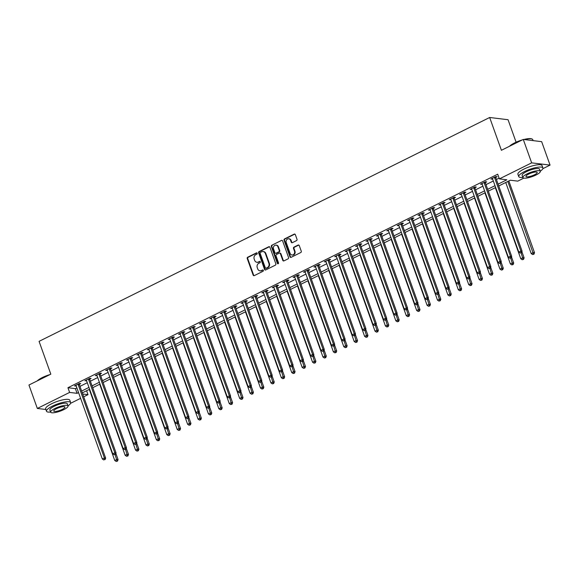 <?xml version="1.0" encoding="UTF-8"?>
<svg xmlns="http://www.w3.org/2000/svg" width="579" height="579" viewBox="0 0 579 579"><rect width="100%" height="100%" fill="white"/><g stroke="black" fill="none" stroke-linecap="round" stroke-linejoin="round"><path stroke-width="0.87" d="M257.206 253.262A0.702 0.615 -83 0 0 256.403 252.9L247.718 257.214A1.006 0.883 -83 0 0 247.226 258.538L253.153 275.097A1.006 0.883 -83 0 0 254.304 275.611L262.989 271.298A0.702 0.615 -83 0 0 262.844 269.952A0.702 0.615 -83 0 0 262.526 270.009L261.404 270.567A3.221 2.815 -83 0 1 259.957 270.827A3.221 2.815 -83 0 1 257.735 268.924L257.242 267.541A3.221 2.815 -83 0 1 258.799 263.3L259.928 262.743A0.702 0.615 -83 0 0 259.783 261.397A0.702 0.615 -83 0 0 259.464 261.455L258.343 262.012A3.221 2.815 -83 0 1 256.895 262.273A3.221 2.815 -83 0 1 254.673 260.369L254.174 258.987A3.221 2.815 -83 0 1 255.737 254.746L256.859 254.188A0.702 0.615 -83 0 0 257.206 253.262M256.96 252.936A0.702 0.615 -83 0 0 256.895 252.958L248.21 257.271A1.006 0.883 -83 0 0 247.725 258.603L253.653 275.163A1.006 0.883 -83 0 0 254.109 275.684M263.083 270.046A0.702 0.615 -83 0 0 263.025 270.067L261.404 270.567M260.022 261.491A0.702 0.615 -83 0 0 259.964 261.513L258.343 262.012M296.513 240.611A1.006 0.883 -83 0 0 297.005 239.279L295.341 234.64A1.006 0.883 -83 0 0 294.19 234.126L284.542 238.917A1.006 0.883 -83 0 0 284.057 240.242L289.985 256.801A1.006 0.883 -83 0 0 291.136 257.315L300.783 252.524A1.006 0.883 -83 0 0 301.268 251.199L299.256 245.583A1.006 0.883 -83 0 0 298.113 245.069L293.98 247.124A1.006 0.883 -83 0 0 293.495 248.449L294.494 251.228A2.692 2.352 -83 0 1 290.115 253.407L286.214 242.5A2.692 2.352 -83 0 1 290.586 240.328L291.237 242.145A1.006 0.883 -83 0 0 292.388 242.659L296.513 240.611M45.879 409.491L37.338 408.456L28.95 385.021L50.814 374.157L39.068 341.357L489.66 117.486L501.407 150.287L523.271 139.423L531.66 162.858L550.05 165.102L542.849 168.677M37.338 408.456L69.618 392.417L77.072 393.329L78.556 392.591M498.092 184.144L506.842 179.801L499.387 178.889L497.708 174.207L67.938 387.727L69.618 392.417M499.387 178.889L531.66 162.858M269.915 247.269A1.006 0.883 -83 0 0 268.765 246.755L259.117 251.547A1.006 0.883 -83 0 0 258.632 252.871L264.56 269.43A1.006 0.883 -83 0 0 265.71 269.944L275.358 265.153A1.006 0.883 -83 0 0 275.843 263.829L269.915 247.269M271.833 245.235L281.481 240.437A1.006 0.883 -83 0 1 282.624 240.951L288.552 257.51A1.006 0.883 -83 0 1 288.067 258.842L283.942 260.89A1.006 0.883 -83 0 1 282.791 260.376L280.388 253.66A1.006 0.883 -83 0 0 279.237 253.146L276.501 254.507A1.006 0.883 -83 0 0 276.017 255.831L278.513 262.823A0.702 0.615 -83 0 1 277.37 263.394L271.341 246.56A1.006 0.883 -83 0 1 271.833 245.235L281.481 240.437M67.938 387.727L75.393 388.639L76.877 387.901M79.967 386.367L87.291 382.726M90.382 381.192L97.699 377.559M100.789 376.024L108.114 372.384M111.204 370.849L118.521 367.209M121.612 365.675L128.936 362.041M132.026 360.5L139.344 356.867M142.434 355.332L149.758 351.692M152.849 350.157L160.166 346.524M163.256 344.983L170.581 341.349M173.671 339.815L180.988 336.175M184.079 334.64L191.403 331M194.493 329.465L201.81 325.832M204.901 324.298L212.225 320.657M215.316 319.123L222.633 315.483M225.723 313.948L233.048 310.315M236.138 308.773L243.455 305.14M246.545 303.606L253.87 299.965M256.96 298.431L264.277 294.798M267.368 293.256L274.692 289.623M277.782 288.089L285.1 284.448M288.19 282.914L295.514 279.273M298.605 277.739L305.922 274.106M309.012 272.571L316.337 268.931M319.427 267.397L326.744 263.756M329.835 262.222L337.159 258.589M340.249 257.047L347.566 253.414M350.657 251.879L357.981 248.239M361.072 246.705L368.389 243.071M371.479 241.53L378.804 237.897M381.894 236.362L389.211 232.722M392.301 231.187L399.626 227.547M402.716 226.013L410.033 222.379M413.124 220.845L420.448 217.205M423.539 215.67L430.856 212.03M433.946 210.495L441.27 206.862M444.361 205.321L451.678 201.687M454.768 200.153L462.093 196.513M465.183 194.978L472.5 191.345M475.591 189.803L482.915 186.17M486.005 184.636L493.322 180.995M496.413 179.461L499.112 178.122M79.345 384.29L80.698 383.616L79.461 383.464L74.459 385.947L76.153 385.882M89.759 379.122L91.113 378.449L89.868 378.297L84.874 380.779L86.56 380.707M100.167 373.947L101.52 373.274L100.283 373.122L95.282 375.605L96.975 375.532M110.582 368.772L111.935 368.099L110.69 367.947L105.696 370.43L107.383 370.357M120.989 363.598L122.343 362.924L121.105 362.78L116.104 365.262L117.798 365.19M131.404 358.43L132.757 357.757L131.513 357.605L126.519 360.087L128.205 360.015M141.812 353.255L143.165 352.582L141.927 352.43L136.926 354.913L138.62 354.84M152.226 348.08L153.58 347.407L152.335 347.255L147.341 349.738L149.027 349.673M162.634 342.913L163.987 342.24L162.75 342.088L157.749 344.57L159.442 344.498M173.049 337.738L174.402 337.065L173.157 336.913L168.163 339.395L169.85 339.323M183.456 332.563L184.81 331.89L183.572 331.738L178.571 334.221L180.264 334.155M193.871 327.396L195.224 326.722L193.979 326.57L188.986 329.053L190.672 328.981M204.278 322.221L205.632 321.548L204.394 321.396L199.393 323.878L201.087 323.806M214.693 317.046L216.047 316.373L214.802 316.221L209.808 318.703L211.494 318.631M225.101 311.871L226.454 311.198L225.217 311.053L220.215 313.536L221.909 313.463M235.515 306.704L236.869 306.03L235.624 305.878L230.63 308.361L232.317 308.289M245.923 301.529L247.276 300.856L246.039 300.704L241.038 303.186L242.731 303.114M256.338 296.354L257.691 295.681L256.446 295.529L251.452 298.019L253.139 297.946M266.745 291.186L268.099 290.513L266.861 290.361L261.86 292.844L263.554 292.771M277.16 286.012L278.513 285.338L277.269 285.186L272.275 287.669L273.961 287.597M287.568 280.837L288.921 280.164L287.683 280.012L282.682 282.494L284.376 282.429M297.982 275.669L299.336 274.996L298.091 274.844L293.097 277.327L294.783 277.254M308.39 270.494L309.743 269.821L308.506 269.669L303.505 272.152L305.198 272.079M318.805 265.32L320.158 264.646L318.913 264.494L313.919 266.977L315.606 266.905M329.212 260.152L330.566 259.472L329.328 259.327L324.327 261.809L326.02 261.737M339.627 254.977L340.98 254.304L339.735 254.152L334.742 256.635L336.428 256.562M350.034 249.802L351.388 249.129L350.15 248.977L345.149 251.46L346.843 251.387M360.449 244.627L361.803 243.954L360.558 243.802L355.564 246.292L357.25 246.22M370.857 239.46L372.21 238.787L370.973 238.635L365.971 241.117L367.665 241.045M381.271 234.285L382.625 233.612L381.38 233.46L376.386 235.942L378.073 235.87M391.679 229.11L393.032 228.437L391.795 228.285L386.794 230.768L388.487 230.703M402.094 223.943L403.447 223.27L402.202 223.118L397.208 225.6L398.895 225.528M412.501 218.768L413.855 218.095L412.617 217.943L407.616 220.425L409.31 220.353M422.916 213.593L424.269 212.92L423.025 212.768L418.031 215.25L419.717 215.178M433.324 208.426L434.677 207.752L433.439 207.6L428.438 210.083L430.132 210.011M443.738 203.251L445.092 202.578L443.847 202.426L438.853 204.908L440.539 204.836M454.146 198.076L455.499 197.403L454.262 197.251L449.261 199.733L450.954 199.661M464.561 192.901L465.914 192.228L464.669 192.076L459.675 194.566L461.362 194.493M474.968 187.734L476.322 187.06L475.084 186.908L470.083 189.391L471.776 189.319M485.383 182.559L486.736 181.886L485.491 181.734L480.498 184.216L482.184 184.144M495.79 177.384L497.144 176.711L495.906 176.559L490.905 179.041L492.599 178.976M516.099 142.202L508.051 119.723L489.66 117.486M523.271 139.423L541.662 141.667L550.05 165.102M523.857 178.115L517.778 181.133L510.323 180.221L498.743 185.975M86.604 390.745L88.001 394.661L83.702 396.796M80.611 398.33L70.602 403.31M82.71 394.017L88.001 394.661M495.653 187.509L488.336 191.15M485.245 192.684L477.921 196.317M474.831 197.859L467.514 201.492M464.423 203.026L457.099 206.667M454.008 208.201L446.691 211.842M443.601 213.376L436.276 217.009M433.186 218.544L425.869 222.184M422.779 223.718L415.454 227.359M412.364 228.893L405.047 232.526M401.956 234.061L394.632 237.701M391.542 239.236L384.224 242.876M381.134 244.41L373.81 248.044M370.719 249.585L363.402 253.218M360.312 254.753L352.987 258.393M349.897 259.928L342.58 263.561M339.489 265.102L332.165 268.736M329.075 270.27L321.758 273.91M318.667 275.445L311.343 279.085M308.252 280.62L300.935 284.253M297.845 285.787L290.52 289.428M287.43 290.962L280.113 294.602M277.023 296.137L269.698 299.77M266.608 301.312L259.291 304.945M256.2 306.479L248.876 310.12M245.786 311.654L238.468 315.287M235.378 316.829L228.054 320.462M224.963 321.996L217.646 325.637M214.556 327.171L207.231 330.812M204.141 332.346L196.824 335.979M193.733 337.514L186.409 341.154M183.319 342.688L176.002 346.329M172.911 347.863L165.587 351.496M162.496 353.038L155.179 356.671M152.089 358.206L144.764 361.846M141.674 363.38L134.357 367.014M131.267 368.555L123.942 372.188M120.852 373.723L113.535 377.363M110.444 378.898L103.12 382.538M100.029 384.072L92.712 387.706M89.622 389.24L82.298 392.88M81.646 391.049L88.963 387.416M92.061 385.882L99.378 382.241M102.469 380.707L109.786 377.074M112.883 375.532L120.2 371.899M123.291 370.365L130.608 366.724M133.706 365.19L141.023 361.549M144.113 360.015L151.43 356.382M154.528 354.847L161.845 351.207M164.935 349.673L172.252 346.032M175.343 344.498L182.667 340.865M185.758 339.323L193.075 335.69M196.165 334.155L203.49 330.515M206.58 328.981L213.897 325.347M216.987 323.806L224.312 320.173M227.402 318.638L234.719 314.998M237.81 313.463L245.134 309.823M248.225 308.289L255.542 304.655M258.632 303.121L265.956 299.481M269.047 297.946L276.364 294.306M279.454 292.771L286.779 289.138M289.869 287.597L297.186 283.963M300.277 282.429L307.601 278.788M310.691 277.254L318.009 273.621M321.099 272.079L328.423 268.446M331.514 266.912L338.831 263.271M341.921 261.737L349.246 258.096M352.336 256.562L359.653 252.929M362.743 251.395L370.068 247.754M373.158 246.22L380.475 242.579M383.566 241.045L390.89 237.412M393.981 235.87L401.298 232.237M404.388 230.703L411.712 227.062M414.803 225.528L422.12 221.895M425.21 220.353L432.535 216.72M435.625 215.185L442.942 211.545M446.033 210.011L453.357 206.37M456.447 204.836L463.765 201.203M466.855 199.668L474.179 196.028M477.27 194.493L484.587 190.853M487.677 189.319L495.002 185.685M75.393 388.639L77.072 393.329M75.704 386.099L75.473 385.448M86.112 380.931L85.88 380.273M96.527 375.757L96.295 375.105M106.934 370.582L106.702 369.93M117.349 365.414L117.117 364.756M127.756 360.239L127.525 359.588M138.171 355.065L137.94 354.413M148.579 349.89L148.347 349.238M158.993 344.722L158.762 344.071M169.401 339.547L169.169 338.896M179.816 334.373L179.584 333.721M190.223 329.205L189.992 328.546M200.638 324.03L200.406 323.379M211.046 318.855L210.814 318.204M221.46 313.688L221.229 313.029M231.868 308.513L231.636 307.862M242.283 303.338L242.051 302.687M252.69 298.163L252.458 297.512M263.105 292.996L262.873 292.344M273.512 287.821L273.281 287.17M283.927 282.646L283.696 281.995M294.335 277.479L294.103 276.82M304.749 272.304L304.518 271.652M315.157 267.129L314.925 266.478M325.572 261.961L325.34 261.303M335.979 256.786L335.748 256.135M346.394 251.612L346.162 250.96M356.802 246.437L356.57 245.786M367.216 241.269L366.985 240.618M377.624 236.094L377.392 235.443M388.039 230.92L387.807 230.268M398.446 225.752L398.214 225.093M408.861 220.577L408.629 219.926M419.268 215.402L419.037 214.751M429.683 210.235L429.452 209.576M440.091 205.06L439.859 204.409M450.505 199.885L450.274 199.234M460.913 194.71L460.681 194.059M471.328 189.543L471.096 188.892M481.735 184.368L481.504 183.717M492.15 179.193L491.918 178.542M256.895 262.273L257.394 262.33A3.221 2.815 -83 0 0 258.835 262.07M259.957 270.827L260.456 270.885A3.221 2.815 -83 0 0 261.903 270.632M269.459 246.748A1.006 0.883 -83 0 0 269.264 246.813L259.616 251.612A1.006 0.883 -83 0 0 259.131 252.936L265.059 269.496A1.006 0.883 -83 0 0 265.508 270.017M260.478 252.386A0.702 0.615 -83 0 0 260.137 253.32L265.341 267.853A0.702 0.615 -83 0 0 266.145 268.215L267.332 267.621A3.221 2.815 -83 0 0 268.895 263.38L265.334 253.443A3.221 2.815 -83 0 0 263.112 251.547A3.221 2.815 -83 0 0 261.665 251.8L260.478 252.386M265.826 268.265L266.326 268.33A0.702 0.615 -83 0 0 266.644 268.272L266.145 268.215M263.112 251.547L263.604 251.604A3.221 2.815 -83 0 1 265.833 253.508L269.387 263.438A3.221 2.815 -83 0 1 267.831 267.686L266.644 268.272M279.693 253.066L280.185 253.124A1.006 0.883 -83 0 1 280.887 253.718L283.29 260.434A1.006 0.883 -83 0 0 283.739 260.955M272.333 245.293A1.006 0.883 -83 0 0 271.841 246.618L277.869 263.452A0.702 0.615 -83 0 0 278.115 263.778M277.891 246.69A2.692 2.352 -83 0 0 273.52 248.861L274.895 252.705A1.006 0.883 -83 0 0 276.038 253.218L278.781 251.858A1.006 0.883 -83 0 0 279.266 250.533L277.891 246.69L278.39 246.755A2.692 2.352 -83 0 0 276.53 245.163L276.031 245.105M275.59 253.298L276.089 253.363A1.006 0.883 -83 0 0 276.538 253.276L276.038 253.218M278.39 246.755L279.766 250.591A1.006 0.883 -83 0 1 279.273 251.916L276.538 253.276M288.726 238.743L289.225 238.801A2.692 2.352 -83 0 1 291.085 240.386L291.736 242.21A1.006 0.883 -83 0 0 292.185 242.731M291.975 254.992L292.475 255.049A2.692 2.352 -83 0 0 294.986 251.293L294.494 251.228M298.807 245.062A1.006 0.883 -83 0 0 298.612 245.134L294.479 247.182A1.006 0.883 -83 0 0 293.994 248.507L294.986 251.293M294.885 234.111A1.006 0.883 -83 0 0 294.689 234.184L285.042 238.975A1.006 0.883 -83 0 0 284.557 240.299L290.484 256.859A1.006 0.883 -83 0 0 290.933 257.387M89.296 389.406L114.758 460.5L116.835 459.465L118.08 459.617L115.872 453.451M117.023 461.043L116.191 461.456L117.515 461.101L117.023 461.043L115.098 454.616M116.191 461.456L114.758 460.5M118.08 459.617L117.515 461.101M78.107 384.138L78.107 384.282A1.028 0.897 -83 0 0 78.172 384.659L104.408 457.953L102.331 458.988L76.088 385.694A1.028 0.897 -83 0 0 75.9 385.375L75.813 385.274M79.345 383.522L79.345 384.434A1.028 0.897 -83 0 0 79.41 384.811L105.653 458.105L104.408 457.953L104.596 459.523L103.764 459.943L104.596 459.523M105.096 459.588L105.653 458.105M102.331 458.988L103.764 459.943M99.711 384.232L125.165 455.333L127.25 454.298L128.495 454.45L126.28 448.276M127.431 455.868L126.598 456.281L127.93 455.934L127.431 455.868L125.513 449.442M126.598 456.281L125.165 455.333M128.495 454.45L127.93 455.934M110.119 379.057L135.58 450.158L137.657 449.123L138.902 449.275L136.695 443.101M137.845 450.701L137.013 451.113L138.338 450.759L137.845 450.701L135.92 444.274M137.013 451.113L135.58 450.158M138.902 449.275L138.338 450.759M120.533 373.889L145.988 444.983L148.072 443.948L149.317 444.1L147.102 437.927M148.253 445.526L147.421 445.939L148.752 445.584L148.253 445.526L146.335 439.099M147.421 445.939L145.988 444.983M149.317 444.1L148.752 445.584M88.515 378.97L88.515 379.107A1.028 0.897 -83 0 0 88.58 379.484L114.823 452.778L112.739 453.813L86.495 380.519A1.028 0.897 -83 0 0 86.314 380.2L86.228 380.106M89.759 378.348L89.759 379.259A1.028 0.897 -83 0 0 89.825 379.636L116.068 452.93L114.823 452.778L115.004 454.356L114.172 454.768L115.004 454.356M115.503 454.414L116.068 452.93M112.739 453.813L114.172 454.768M98.929 373.795L98.929 373.933A1.028 0.897 -83 0 0 98.995 374.316L125.23 447.61L123.153 448.645L96.91 375.351A1.028 0.897 -83 0 0 96.722 375.026L96.635 374.931M100.167 373.18L100.167 374.085A1.028 0.897 -83 0 0 100.232 374.468L126.475 447.762L125.23 447.61L125.419 449.181L124.586 449.594L125.419 449.181M125.918 449.239L126.475 447.762M123.153 448.645L124.586 449.594M109.337 368.62L109.337 368.765A1.028 0.897 -83 0 0 109.402 369.141L135.645 442.436L133.561 443.471L107.318 370.176A1.028 0.897 -83 0 0 107.137 369.858L107.05 369.757M110.582 368.005L110.582 368.917A1.028 0.897 -83 0 0 110.647 369.293L136.89 442.588L135.645 442.436L135.826 444.006L134.994 444.426L135.826 444.006M136.326 444.071L136.89 442.588M133.561 443.471L134.994 444.426M130.941 368.714L156.402 439.816L158.48 438.781L159.724 438.933L157.517 432.759M158.668 440.351L157.835 440.764L159.16 440.409L158.668 440.351L156.743 433.924M157.835 440.764L156.402 439.816M159.724 438.933L159.16 440.409M119.752 363.453L119.752 363.59A1.028 0.897 -83 0 0 119.817 363.967L146.053 437.261L143.976 438.296L117.732 365.002A1.028 0.897 -83 0 0 117.544 364.683L117.457 364.589M120.989 362.83L120.989 363.742A1.028 0.897 -83 0 0 121.054 364.119L147.298 437.413L146.053 437.261L146.241 438.839L145.409 439.251L146.241 438.839M146.74 438.896L147.298 437.413M143.976 438.296L145.409 439.251M37.259 380.895A12.521 3.047 -19.7 0 1 42.281 377.573A12.521 3.047 -19.7 0 1 49.953 374.584M48.687 375.214A12.832 3.119 160.3 0 0 42.231 377.841A12.832 3.119 160.3 0 0 37.657 380.692M68.004 405.828A12.832 3.119 160.3 0 0 70.652 402.579A12.832 3.119 160.3 0 0 52.363 406.147A12.832 3.119 160.3 0 0 46.501 411.228A12.832 3.119 160.3 0 0 50.612 412.053M70.652 402.579L69.813 400.234A12.832 3.119 160.3 0 0 51.524 403.802A12.832 3.119 160.3 0 0 45.661 408.883L46.501 411.228M50.655 412.168L49.881 410.019A9.235 2.244 -19.7 0 1 54.1 406.357A9.235 2.244 -19.7 0 1 67.273 403.787L68.047 405.944A9.235 2.244 160.3 0 0 54.875 408.513A9.235 2.244 160.3 0 0 50.655 412.168A9.235 2.244 160.3 0 0 63.82 409.606A9.235 2.244 160.3 0 0 68.047 405.944M62.228 409.411A5.949 1.448 160.3 0 0 64.957 407.051A5.949 1.448 160.3 0 0 56.467 408.709A5.949 1.448 160.3 0 0 53.746 411.068A5.949 1.448 160.3 0 0 62.228 409.411M509.506 146.263A12.521 3.047 -19.7 0 1 514.528 142.948A12.521 3.047 -19.7 0 1 522.207 139.952M520.934 140.581A12.832 3.119 160.3 0 0 514.478 143.208A12.832 3.119 160.3 0 0 509.911 146.06M540.25 171.196A12.832 3.119 160.3 0 0 542.907 167.946A12.832 3.119 160.3 0 0 524.61 171.514A12.832 3.119 160.3 0 0 518.748 176.595A12.832 3.119 160.3 0 0 522.859 177.427M542.907 167.946L542.067 165.601A12.832 3.119 160.3 0 0 523.778 169.169A12.832 3.119 160.3 0 0 517.908 174.25L518.748 176.595M522.902 177.543L522.128 175.386A9.235 2.244 -19.7 0 1 526.354 171.724A9.235 2.244 -19.7 0 1 539.519 169.155L540.294 171.312A9.235 2.244 160.3 0 0 527.122 173.881A9.235 2.244 160.3 0 0 522.902 177.543A9.235 2.244 160.3 0 0 536.074 174.974A9.235 2.244 160.3 0 0 540.294 171.312M534.482 174.778A5.949 1.448 160.3 0 0 537.203 172.419A5.949 1.448 160.3 0 0 528.714 174.076A5.949 1.448 160.3 0 0 525.993 176.436A5.949 1.448 160.3 0 0 534.482 174.778M533.121 140.625L532.767 139.64A12.832 3.119 160.3 0 0 532.123 139.047A12.832 3.119 160.3 0 0 524.458 139.568M523.857 139.496A12.521 3.047 -19.7 0 1 531.746 138.88L532.123 139.047M141.356 363.54L166.81 434.641L168.894 433.606L170.139 433.758L167.924 427.584M169.075 435.176L168.243 435.596L169.575 435.242L169.075 435.176L167.157 428.75M168.243 435.596L166.81 434.641M170.139 433.758L169.575 435.242M130.159 358.278L130.159 358.415A1.028 0.897 -83 0 0 130.224 358.799L156.468 432.086L154.383 433.121L128.14 359.834A1.028 0.897 -83 0 0 127.959 359.508L127.872 359.414M131.404 357.663L131.404 358.567A1.028 0.897 -83 0 0 131.469 358.951L157.712 432.238L156.468 432.086L156.648 433.664L155.816 434.076L156.648 433.664M157.148 433.722L157.712 432.238M154.383 433.121L155.816 434.076M151.763 358.365L177.225 429.466L179.302 428.431L180.547 428.583L178.339 422.409M179.49 430.009L178.658 430.421L179.982 430.067L179.49 430.009L177.565 423.582M178.658 430.421L177.225 429.466M180.547 428.583L179.982 430.067M140.574 353.103L140.574 353.241A1.028 0.897 -83 0 0 140.639 353.624L166.875 426.918L164.798 427.953L138.555 354.659A1.028 0.897 -83 0 0 138.367 354.341L138.28 354.239M141.812 352.488L141.812 353.393A1.028 0.897 -83 0 0 141.877 353.776L168.12 427.07L166.875 426.918L167.063 428.489L166.231 428.901L167.063 428.489M167.563 428.554L168.12 427.07M164.798 427.953L166.231 428.901M162.178 353.197L187.632 424.291L189.717 423.256L190.954 423.408L188.747 417.242M189.898 424.834L189.065 425.247L190.397 424.892L189.898 424.834L187.98 418.407M189.065 425.247L187.632 424.291M190.954 423.408L190.397 424.892M150.981 347.928L150.981 348.073A1.028 0.897 -83 0 0 151.047 348.449L177.29 421.744L175.205 422.779L148.962 349.484A1.028 0.897 -83 0 0 148.781 349.166L148.694 349.065M152.226 347.313L152.226 348.225A1.028 0.897 -83 0 0 152.291 348.601L178.535 421.896L177.29 421.744L177.471 423.321L176.638 423.734L177.471 423.321M177.97 423.379L178.535 421.896M175.205 422.779L176.638 423.734M172.585 348.022L198.047 419.124L200.124 418.089L201.369 418.241L199.162 412.067M200.312 419.659L199.48 420.072L200.804 419.724L200.312 419.659L198.387 413.232M199.48 420.072L198.047 419.124M201.369 418.241L200.804 419.724M161.396 342.761L161.396 342.898A1.028 0.897 -83 0 0 161.461 343.282L187.697 416.569L185.62 417.604L159.377 344.31A1.028 0.897 -83 0 0 159.189 343.991L159.102 343.897M162.634 342.138L162.634 343.05A1.028 0.897 -83 0 0 162.699 343.427L188.942 416.721L187.697 416.569L187.886 418.147L187.053 418.559L187.886 418.147M188.385 418.204L188.942 416.721M185.62 417.604L187.053 418.559M183 342.848L208.454 413.949L210.539 412.914L211.776 413.066L209.569 406.892M210.72 414.492L209.887 414.904L211.219 414.55L210.72 414.492L208.802 408.065M209.887 414.904L208.454 413.949M211.776 413.066L211.219 414.55M171.804 337.586L171.804 337.723A1.028 0.897 -83 0 0 171.869 338.107L198.112 411.401L196.028 412.436L169.785 339.142A1.028 0.897 -83 0 0 169.604 338.824L169.517 338.722M173.049 336.971L173.049 337.875A1.028 0.897 -83 0 0 173.114 338.259L199.357 411.553L198.112 411.401L198.293 412.972L197.461 413.384L198.293 412.972M198.792 413.037L199.357 411.553M196.028 412.436L197.461 413.384M193.408 337.68L218.869 408.774L220.946 407.739L222.191 407.891L219.984 401.725M221.135 409.317L220.302 409.729L221.627 409.375L221.135 409.317L219.209 402.89M220.302 409.729L218.869 408.774M222.191 407.891L221.627 409.375M182.219 332.411L182.219 332.556A1.028 0.897 -83 0 0 182.284 332.932L208.52 406.226L206.442 407.261L180.199 333.967A1.028 0.897 -83 0 0 180.011 333.649L179.924 333.547M183.456 331.796L183.456 332.708A1.028 0.897 -83 0 0 183.521 333.084L209.764 406.378L208.52 406.226L208.708 407.797L207.875 408.217L208.708 407.797M209.207 407.862L209.764 406.378M206.442 407.261L207.875 408.217M203.822 332.505L229.277 403.606L231.361 402.571L232.599 402.723L230.391 396.55M231.542 404.142L230.71 404.555L232.041 404.207L231.542 404.142L229.624 397.715M230.71 404.555L229.277 403.606M232.599 402.723L232.041 404.207M192.626 327.244L192.626 327.381A1.028 0.897 -83 0 0 192.691 327.757L218.934 401.052L216.85 402.087L190.607 328.792A1.028 0.897 -83 0 0 190.426 328.474L190.339 328.38M193.871 326.621L193.871 327.533A1.028 0.897 -83 0 0 193.936 327.909L220.179 401.204L218.934 401.052L219.115 402.629L218.283 403.042L219.115 402.629M219.615 402.687L220.179 401.204M216.85 402.087L218.283 403.042M214.23 327.33L239.692 398.432L241.769 397.397L243.014 397.549L240.806 391.375M241.957 398.974L241.125 399.387L242.449 399.032L241.957 398.974L240.032 392.548M241.125 399.387L239.692 398.432M243.014 397.549L242.449 399.032M203.041 322.069L203.041 322.206A1.028 0.897 -83 0 0 203.106 322.59L229.342 395.884L227.265 396.919L201.022 323.625A1.028 0.897 -83 0 0 200.833 323.299L200.747 323.205M204.278 321.454L204.278 322.358A1.028 0.897 -83 0 0 204.344 322.742L230.587 396.036L229.342 395.884L229.53 397.455L228.698 397.867L229.53 397.455M230.029 397.512L230.587 396.036M227.265 396.919L228.698 397.867M224.645 322.163L250.099 393.257L252.183 392.222L253.421 392.374L251.214 386.2M252.364 393.8L251.532 394.212L252.864 393.858L252.364 393.8L250.446 387.373M251.532 394.212L250.099 393.257M253.421 392.374L252.864 393.858M213.448 316.894L213.448 317.039A1.028 0.897 -83 0 0 213.513 317.415L239.757 390.709L237.672 391.744L211.429 318.45A1.028 0.897 -83 0 0 211.248 318.132L211.161 318.03M214.693 316.279L214.693 317.191A1.028 0.897 -83 0 0 214.758 317.567L241.002 390.861L239.757 390.709L239.938 392.28L239.105 392.7L239.938 392.28M240.437 392.345L241.002 390.861M237.672 391.744L239.105 392.7M235.052 316.988L260.514 388.089L262.591 387.054L263.836 387.206L261.628 381.033M262.779 388.625L261.947 389.037L263.271 388.683L262.779 388.625L260.854 382.198M261.947 389.037L260.514 388.089M263.836 387.206L263.271 388.683M223.863 311.726L223.863 311.864A1.028 0.897 -83 0 0 223.928 312.24L250.164 385.534L248.087 386.569L221.844 313.275A1.028 0.897 -83 0 0 221.656 312.957L221.569 312.863M225.101 311.104L225.101 312.016A1.028 0.897 -83 0 0 225.166 312.392L251.409 385.686L250.164 385.534L250.352 387.112L249.52 387.525L250.352 387.112M250.852 387.17L251.409 385.686M248.087 386.569L249.52 387.525M245.467 311.813L270.921 382.914L273.006 381.879L274.243 382.031L272.036 375.858M273.187 383.45L272.354 383.87L273.686 383.515L273.187 383.45L271.269 377.023M272.354 383.87L270.921 382.914M274.243 382.031L273.686 383.515M234.271 306.552L234.271 306.689A1.028 0.897 -83 0 0 234.336 307.073L260.579 380.36L258.495 381.395L232.251 308.108A1.028 0.897 -83 0 0 232.07 307.782L231.984 307.688M235.515 305.936L235.515 306.841A1.028 0.897 -83 0 0 235.581 307.225L261.824 380.512L260.579 380.36L260.76 381.937L259.928 382.35L260.76 381.937M261.259 381.995L261.824 380.512M258.495 381.395L259.928 382.35M255.875 306.638L281.336 377.74L283.413 376.705L284.658 376.857L282.451 370.683M283.601 378.282L282.769 378.695L284.094 378.34L283.601 378.282L281.676 371.856M282.769 378.695L281.336 377.74M284.658 376.857L284.094 378.34M244.685 301.377L244.685 301.514A1.028 0.897 -83 0 0 244.751 301.898L270.986 375.192L268.909 376.227L242.666 302.933A1.028 0.897 -83 0 0 242.478 302.614L242.391 302.513M245.923 300.762L245.923 301.666A1.028 0.897 -83 0 0 245.988 302.05L272.231 375.344L270.986 375.192L271.175 376.763L270.342 377.175L271.175 376.763M271.674 376.828L272.231 375.344M268.909 376.227L270.342 377.175M266.289 301.471L291.744 372.565L293.828 371.537L295.066 371.682L292.858 365.515M294.009 373.108L293.177 373.52L294.508 373.166L294.009 373.108L292.091 366.681M293.177 373.52L291.744 372.565M295.066 371.682L294.508 373.166M255.093 296.202L255.093 296.347A1.028 0.897 -83 0 0 255.158 296.723L281.401 370.017L279.317 371.052L253.074 297.758A1.028 0.897 -83 0 0 252.893 297.44L252.806 297.338M256.338 295.587L256.338 296.499A1.028 0.897 -83 0 0 256.403 296.875L282.646 370.169L281.401 370.017L281.582 371.595L280.75 372.007L281.582 371.595M282.082 371.653L282.646 370.169M279.317 371.052L280.75 372.007M276.697 296.296L302.158 367.397L304.236 366.362L305.48 366.514L303.273 360.341M304.424 367.933L303.591 368.345L304.916 367.998L304.424 367.933L302.499 361.506M303.591 368.345L302.158 367.397M305.48 366.514L304.916 367.998M265.508 291.034L265.508 291.172A1.028 0.897 -83 0 0 265.573 291.555L291.809 364.842L289.732 365.877L263.488 292.583A1.028 0.897 -83 0 0 263.3 292.265L263.213 292.171M266.745 290.412L266.745 291.324A1.028 0.897 -83 0 0 266.81 291.7L293.054 364.994L291.809 364.842L291.997 366.42L291.165 366.833L291.997 366.42M292.496 366.478L293.054 364.994M289.732 365.877L291.165 366.833M287.112 291.121L312.566 362.222L314.65 361.187L315.888 361.339L313.68 355.166M314.831 362.765L313.999 363.178L315.331 362.823L314.831 362.765L312.913 356.338M313.999 363.178L312.566 362.222M315.888 361.339L315.331 362.823M275.915 285.86L275.915 285.997A1.028 0.897 -83 0 0 275.98 286.381L302.224 359.675L300.139 360.71L273.896 287.416A1.028 0.897 -83 0 0 273.715 287.097L273.628 286.996M277.16 285.244L277.16 286.149A1.028 0.897 -83 0 0 277.225 286.533L303.468 359.827L302.224 359.675L302.404 361.245L301.572 361.658L302.404 361.245M302.904 361.31L303.468 359.827M300.139 360.71L301.572 361.658M297.519 285.954L322.981 357.048L325.058 356.013L326.303 356.165L324.095 349.998M325.246 357.59L324.414 358.003L325.738 357.648L325.246 357.59L323.321 351.163M324.414 358.003L322.981 357.048M326.303 356.165L325.738 357.648M286.33 280.685L286.33 280.829A1.028 0.897 -83 0 0 286.395 281.206L312.631 354.5L310.554 355.535L284.311 282.241A1.028 0.897 -83 0 0 284.123 281.922L284.036 281.821M287.568 280.07L287.568 280.981A1.028 0.897 -83 0 0 287.633 281.358L313.876 354.652L312.631 354.5L312.819 356.078L311.987 356.49L312.819 356.078M313.319 356.136L313.876 354.652M310.554 355.535L311.987 356.49M307.934 280.779L333.388 351.88L335.473 350.845L336.71 350.997L334.503 344.823M335.654 352.416L334.821 352.828L336.153 352.481L335.654 352.416L333.736 345.989M334.821 352.828L333.388 351.88M336.71 350.997L336.153 352.481M296.738 275.517L296.738 275.655A1.028 0.897 -83 0 0 296.803 276.031L323.046 349.325L320.961 350.36L294.718 277.066A1.028 0.897 -83 0 0 294.537 276.748L294.45 276.653M297.982 274.895L297.982 275.807A1.028 0.897 -83 0 0 298.047 276.183L324.291 349.477L323.046 349.325L323.227 350.903L322.394 351.315L323.227 350.903M323.726 350.961L324.291 349.477M320.961 350.36L322.394 351.315M318.341 275.604L343.803 346.705L345.88 345.67L347.125 345.822L344.918 339.649M346.068 347.248L345.236 347.661L346.56 347.306L346.068 347.248L344.143 340.821M345.236 347.661L343.803 346.705M347.125 345.822L346.56 347.306M307.152 270.342L307.152 270.48A1.028 0.897 -83 0 0 307.217 270.863L333.453 344.158L331.376 345.193L305.133 271.898A1.028 0.897 -83 0 0 304.945 271.573L304.858 271.479M308.39 269.727L308.39 270.632A1.028 0.897 -83 0 0 308.455 271.015L334.698 344.31L333.453 344.158L333.642 345.728L332.809 346.141L333.642 345.728M334.141 345.786L334.698 344.31M331.376 345.193L332.809 346.141M328.756 270.436L354.21 341.53L356.295 340.495L357.533 340.647L355.325 334.481M356.476 342.073L355.644 342.486L356.975 342.131L356.476 342.073L354.558 335.646M355.644 342.486L354.21 341.53M357.533 340.647L356.975 342.131M317.56 265.168L317.56 265.312A1.028 0.897 -83 0 0 317.625 265.689L343.868 338.983L341.784 340.018L315.541 266.724A1.028 0.897 -83 0 0 315.36 266.405L315.273 266.304M318.805 264.552L318.805 265.464A1.028 0.897 -83 0 0 318.87 265.841L345.113 339.135L343.868 338.983L344.049 340.553L343.217 340.973L344.049 340.553M344.548 340.618L345.113 339.135M341.784 340.018L343.217 340.973M339.164 265.262L364.625 336.363L366.702 335.328L367.947 335.48L365.74 329.306M366.891 336.898L366.058 337.311L367.383 336.964L366.891 336.898L364.965 330.471M366.058 337.311L364.625 336.363M367.947 335.48L367.383 336.964M327.975 260L327.975 260.137A1.028 0.897 -83 0 0 328.04 260.514L354.276 333.808L352.198 334.843L325.955 261.549A1.028 0.897 -83 0 0 325.767 261.23L325.68 261.136M329.212 259.378L329.212 260.289A1.028 0.897 -83 0 0 329.277 260.666L355.52 333.96L354.276 333.808L354.464 335.386L353.631 335.798L354.464 335.386M354.963 335.444L355.52 333.96M352.198 334.843L353.631 335.798M349.578 260.087L375.033 331.188L377.117 330.153L378.355 330.305L376.147 324.131M377.298 331.724L376.466 332.143L377.798 331.789L377.298 331.724L375.38 325.297M376.466 332.143L375.033 331.188M378.355 330.305L377.798 331.789M338.382 254.825L338.382 254.963A1.028 0.897 -83 0 0 338.447 255.346L364.69 328.64L362.606 329.668L336.363 256.381A1.028 0.897 -83 0 0 336.182 256.056L336.095 255.961M339.627 254.21L339.627 255.115A1.028 0.897 -83 0 0 339.692 255.498L365.935 328.785L364.69 328.64L364.871 330.211L364.039 330.623L364.871 330.211M365.371 330.269L365.935 328.785M362.606 329.668L364.039 330.623M359.986 254.912L385.448 326.013L387.525 324.978L388.77 325.13L386.562 318.957M387.713 326.556L386.881 326.969L388.205 326.614L387.713 326.556L385.788 320.129M386.881 326.969L385.448 326.013M388.77 325.13L388.205 326.614M348.797 249.65L348.797 249.788A1.028 0.897 -83 0 0 348.862 250.171L375.098 323.466L373.021 324.501L346.778 251.206A1.028 0.897 -83 0 0 346.589 250.888L346.503 250.787M350.034 249.035L350.034 249.94A1.028 0.897 -83 0 0 350.1 250.323L376.343 323.618L375.098 323.466L375.286 325.036L374.454 325.449L375.286 325.036M375.785 325.101L376.343 323.618M373.021 324.501L374.454 325.449M370.401 249.744L395.855 320.838L397.939 319.811L399.177 319.955L396.97 313.789M398.12 321.381L397.288 321.794L398.62 321.439L398.12 321.381L396.202 314.954M397.288 321.794L395.855 320.838M399.177 319.955L398.62 321.439M359.204 244.476L359.204 244.62A1.028 0.897 -83 0 0 359.269 244.997L385.513 318.291L383.428 319.326L357.185 246.032A1.028 0.897 -83 0 0 357.004 245.713L356.917 245.619M360.449 243.86L360.449 244.772A1.028 0.897 -83 0 0 360.514 245.149L386.758 318.443L385.513 318.291L385.694 319.869L384.861 320.281L385.694 319.869M386.193 319.926L386.758 318.443M383.428 319.326L384.861 320.281M380.808 244.57L406.27 315.671L408.347 314.636L409.592 314.788L407.384 308.614M408.535 316.206L407.703 316.626L409.027 316.272L408.535 316.206L406.61 309.779M407.703 316.626L406.27 315.671M409.592 314.788L409.027 316.272M369.619 239.308L369.619 239.445A1.028 0.897 -83 0 0 369.684 239.829L395.92 313.116L393.843 314.151L367.6 240.864A1.028 0.897 -83 0 0 367.412 240.538L367.325 240.444M370.857 238.686L370.857 239.597A1.028 0.897 -83 0 0 370.922 239.981L397.165 313.268L395.92 313.116L396.108 314.694L395.276 315.106L396.108 314.694M396.608 314.752L397.165 313.268M393.843 314.151L395.276 315.106M391.223 239.395L416.677 310.496L418.762 309.461L419.999 309.613L417.792 303.439M418.943 311.039L418.11 311.451L419.442 311.097L418.943 311.039L417.025 304.612M418.11 311.451L416.677 310.496M419.999 309.613L419.442 311.097M380.027 234.133L380.027 234.271A1.028 0.897 -83 0 0 380.092 234.654L406.335 307.948L404.251 308.983L378.007 235.689A1.028 0.897 -83 0 0 377.826 235.371L377.74 235.269M381.271 233.518L381.271 234.423A1.028 0.897 -83 0 0 381.337 234.806L407.58 308.1L406.335 307.948L406.516 309.519L405.684 309.931L406.516 309.519M407.015 309.584L407.58 308.1M404.251 308.983L405.684 309.931M401.631 234.227L427.092 305.321L429.169 304.286L430.414 304.438L428.207 298.272M429.357 305.864L428.525 306.277L429.85 305.922L429.357 305.864L427.432 299.437M428.525 306.277L427.092 305.321M430.414 304.438L429.85 305.922M390.441 228.958L390.441 229.103A1.028 0.897 -83 0 0 390.507 229.479L416.742 302.774L414.665 303.809L388.422 230.514A1.028 0.897 -83 0 0 388.234 230.196L388.147 230.095M391.679 228.343L391.679 229.255A1.028 0.897 -83 0 0 391.744 229.631L417.987 302.926L416.742 302.774L416.931 304.351L416.098 304.764L416.931 304.351M417.43 304.409L417.987 302.926M414.665 303.809L416.098 304.764M412.045 229.052L437.5 300.154L439.584 299.119L440.822 299.271L438.614 293.097M439.765 300.689L438.933 301.102L440.264 300.754L439.765 300.689L437.847 294.262M438.933 301.102L437.5 300.154M440.822 299.271L440.264 300.754M400.849 223.791L400.849 223.928A1.028 0.897 -83 0 0 400.914 224.305L427.157 297.599L425.073 298.634L398.83 225.34A1.028 0.897 -83 0 0 398.649 225.021L398.562 224.927M402.094 223.168L402.094 224.08A1.028 0.897 -83 0 0 402.159 224.457L428.402 297.751L427.157 297.599L427.338 299.177L426.506 299.589L427.338 299.177M427.838 299.234L428.402 297.751M425.073 298.634L426.506 299.589M422.453 223.878L447.914 294.979L449.992 293.944L451.236 294.096L449.029 287.922M450.18 295.522L449.347 295.934L450.672 295.579L450.18 295.522L448.255 289.095M449.347 295.934L447.914 294.979M451.236 294.096L450.672 295.579M411.264 218.616L411.264 218.753A1.028 0.897 -83 0 0 411.329 219.137L437.565 292.431L435.488 293.466L409.244 220.172A1.028 0.897 -83 0 0 409.056 219.846L408.969 219.752M412.501 218.001L412.501 218.905A1.028 0.897 -83 0 0 412.566 219.289L438.81 292.583L437.565 292.431L437.753 294.002L436.921 294.414L437.753 294.002M438.252 294.067L438.81 292.583M435.488 293.466L436.921 294.414M432.868 218.71L458.322 289.804L460.406 288.769L461.644 288.921L459.436 282.755M460.587 290.347L459.755 290.759L461.087 290.405L460.587 290.347L458.669 283.92M459.755 290.759L458.322 289.804M461.644 288.921L461.087 290.405M421.671 213.441L421.671 213.586A1.028 0.897 -83 0 0 421.736 213.962L447.98 287.256L445.895 288.291L419.652 214.997A1.028 0.897 -83 0 0 419.471 214.679L419.384 214.577M422.916 212.826L422.916 213.738A1.028 0.897 -83 0 0 422.981 214.114L449.224 287.408L447.98 287.256L448.16 288.827L447.328 289.247L448.16 288.827M448.66 288.892L449.224 287.408M445.895 288.291L447.328 289.247M443.275 213.535L468.737 284.636L470.814 283.601L472.059 283.753L469.851 277.58M471.002 285.172L470.17 285.585L471.494 285.237L471.002 285.172L469.077 278.745M470.17 285.585L468.737 284.636M472.059 283.753L471.494 285.237M432.086 208.274L432.086 208.411A1.028 0.897 -83 0 0 432.151 208.787L458.387 282.082L456.31 283.117L430.067 209.822A1.028 0.897 -83 0 0 429.879 209.504L429.792 209.41M433.324 207.651L433.324 208.563A1.028 0.897 -83 0 0 433.389 208.939L459.632 282.234L458.387 282.082L458.575 283.659L457.743 284.072L458.575 283.659M459.075 283.717L459.632 282.234M456.31 283.117L457.743 284.072M453.69 208.36L479.144 279.462L481.229 278.427L482.466 278.579L480.259 272.405M481.41 279.997L480.577 280.417L481.909 280.062L481.41 279.997L479.492 273.57M480.577 280.417L479.144 279.462M482.466 278.579L481.909 280.062M442.494 203.099L442.494 203.236A1.028 0.897 -83 0 0 442.559 203.62L468.802 276.914L466.717 277.942L440.474 204.655A1.028 0.897 -83 0 0 440.293 204.329L440.206 204.235M443.738 202.484L443.738 203.388A1.028 0.897 -83 0 0 443.804 203.772L470.047 277.059L468.802 276.914L468.983 278.485L468.15 278.897L468.983 278.485M469.482 278.542L470.047 277.059M466.717 277.942L468.15 278.897M464.097 203.186L489.559 274.287L491.636 273.252L492.881 273.404L490.674 267.23M491.824 274.83L490.992 275.242L492.316 274.887L491.824 274.83L489.899 268.403M490.992 275.242L489.559 274.287M492.881 273.404L492.316 274.887M452.908 197.924L452.908 198.061A1.028 0.897 -83 0 0 452.973 198.445L479.209 271.739L477.132 272.774L450.889 199.48A1.028 0.897 -83 0 0 450.701 199.162L450.614 199.06M454.146 197.309L454.146 198.213A1.028 0.897 -83 0 0 454.211 198.597L480.454 271.891L479.209 271.739L479.398 273.31L478.565 273.729L479.398 273.31M479.897 273.375L480.454 271.891M477.132 272.774L478.565 273.729M474.512 198.018L499.966 269.112L502.051 268.084L503.289 268.229L501.081 262.063M502.232 269.655L501.4 270.067L502.731 269.713L502.232 269.655L500.314 263.228M501.4 270.067L499.966 269.112M503.289 268.229L502.731 269.713M463.316 192.749L463.316 192.894A1.028 0.897 -83 0 0 463.381 193.27L489.624 266.564L487.54 267.599L461.297 194.305A1.028 0.897 -83 0 0 461.116 193.987L461.029 193.893M464.561 192.134L464.561 193.046A1.028 0.897 -83 0 0 464.626 193.422L490.869 266.716L489.624 266.564L489.805 268.142L488.973 268.555L489.805 268.142M490.304 268.2L490.869 266.716M487.54 267.599L488.973 268.555M484.92 192.843L510.381 263.944L512.458 262.909L513.703 263.061L511.496 256.888M512.647 264.48L511.814 264.9L513.139 264.545L512.647 264.48L510.721 258.053M511.814 264.9L510.381 263.944M513.703 263.061L513.139 264.545M473.731 187.582L473.731 187.719A1.028 0.897 -83 0 0 473.796 188.103L500.032 261.39L497.954 262.425L471.711 189.138A1.028 0.897 -83 0 0 471.523 188.812L471.436 188.718M474.968 186.959L474.968 187.871A1.028 0.897 -83 0 0 475.033 188.255L501.276 261.542L500.032 261.39L500.22 262.967L499.387 263.38L500.22 262.967M500.719 263.025L501.276 261.542M497.954 262.425L499.387 263.38M495.334 187.668L520.789 258.77L522.873 257.735L524.111 257.887L521.903 251.713M523.054 259.312L522.222 259.725L523.554 259.37L523.054 259.312L521.136 252.885M522.222 259.725L520.789 258.77M524.111 257.887L523.554 259.37M484.138 182.407L484.138 182.544A1.028 0.897 -83 0 0 484.203 182.928L510.446 256.222L508.362 257.257L482.119 183.963A1.028 0.897 -83 0 0 481.938 183.644L481.851 183.543M485.383 181.792L485.383 182.696A1.028 0.897 -83 0 0 485.448 183.08L511.691 256.374L510.446 256.222L510.627 257.793L509.795 258.205L510.627 257.793M511.127 257.858L511.691 256.374M508.362 257.257L509.795 258.205M505.742 182.501L531.204 253.595L533.281 252.56L534.526 252.712L508.832 180.959M533.469 254.138L532.637 254.55L533.961 254.195L533.469 254.138L507.826 181.466M532.637 254.55L531.204 253.595M534.526 252.712L533.961 254.195M494.553 177.232L494.553 177.377A1.028 0.897 -83 0 0 494.618 177.753L520.854 251.047L518.777 252.082L492.534 178.788A1.028 0.897 -83 0 0 492.345 178.47L492.259 178.368M495.79 176.617L495.79 177.529A1.028 0.897 -83 0 0 495.856 177.905L522.099 251.199L520.854 251.047L521.042 252.625L520.21 253.037L521.042 252.625M521.541 252.683L522.099 251.199M518.777 252.082L520.21 253.037M256.895 252.958L256.403 252.9M263.025 270.067L262.526 270.009M259.964 261.513L259.464 261.455M253.653 275.163L253.153 275.097M247.725 258.603L247.226 258.538M248.21 257.271L247.718 257.214M265.059 269.496L264.56 269.43M259.131 252.936L258.632 252.871M259.616 251.612L259.117 251.547M269.264 246.813L268.765 246.755M267.831 267.686L267.332 267.621M269.387 263.438L268.895 263.38M265.833 253.508L265.334 253.443M283.29 260.434L282.791 260.376M280.887 253.718L280.388 253.66M277.869 263.452L277.37 263.394M271.841 246.618L271.341 246.56M279.273 251.916L278.781 251.858M279.766 250.591L279.266 250.533M291.736 242.21L291.237 242.145M291.085 240.386L290.586 240.328M293.994 248.507L293.495 248.449M294.479 247.182L293.98 247.124M298.612 245.134L298.113 245.069M290.484 256.859L289.985 256.801M284.557 240.299L284.057 240.242M285.042 238.975L284.542 238.917M294.689 234.184L294.19 234.126M78.107 384.282L79.345 384.434M78.172 384.659L79.41 384.811M88.515 379.107L89.759 379.259M88.58 379.484L89.825 379.636M98.929 373.933L100.167 374.085M98.995 374.316L100.232 374.468M109.337 368.765L110.582 368.917M109.402 369.141L110.647 369.293M119.752 363.59L120.989 363.742M119.817 363.967L121.054 364.119M130.159 358.415L131.404 358.567M130.224 358.799L131.469 358.951M140.574 353.241L141.812 353.393M140.639 353.624L141.877 353.776M150.981 348.073L152.226 348.225M151.047 348.449L152.291 348.601M161.396 342.898L162.634 343.05M161.461 343.282L162.699 343.427M171.804 337.723L173.049 337.875M171.869 338.107L173.114 338.259M182.219 332.556L183.456 332.708M182.284 332.932L183.521 333.084M192.626 327.381L193.871 327.533M192.691 327.757L193.936 327.909M203.041 322.206L204.278 322.358M203.106 322.59L204.344 322.742M213.448 317.039L214.693 317.191M213.513 317.415L214.758 317.567M223.863 311.864L225.101 312.016M223.928 312.24L225.166 312.392M234.271 306.689L235.515 306.841M234.336 307.073L235.581 307.225M244.685 301.514L245.923 301.666M244.751 301.898L245.988 302.05M255.093 296.347L256.338 296.499M255.158 296.723L256.403 296.875M265.508 291.172L266.745 291.324M265.573 291.555L266.81 291.7M275.915 285.997L277.16 286.149M275.98 286.381L277.225 286.533M286.33 280.829L287.568 280.981M286.395 281.206L287.633 281.358M296.738 275.655L297.982 275.807M296.803 276.031L298.047 276.183M307.152 270.48L308.39 270.632M307.217 270.863L308.455 271.015M317.56 265.312L318.805 265.464M317.625 265.689L318.87 265.841M327.975 260.137L329.212 260.289M328.04 260.514L329.277 260.666M338.382 254.963L339.627 255.115M338.447 255.346L339.692 255.498M348.797 249.788L350.034 249.94M348.862 250.171L350.1 250.323M359.204 244.62L360.449 244.772M359.269 244.997L360.514 245.149M369.619 239.445L370.857 239.597M369.684 239.829L370.922 239.981M380.027 234.271L381.271 234.423M380.092 234.654L381.337 234.806M390.441 229.103L391.679 229.255M390.507 229.479L391.744 229.631M400.849 223.928L402.094 224.08M400.914 224.305L402.159 224.457M411.264 218.753L412.501 218.905M411.329 219.137L412.566 219.289M421.671 213.586L422.916 213.738M421.736 213.962L422.981 214.114M432.086 208.411L433.324 208.563M432.151 208.787L433.389 208.939M442.494 203.236L443.738 203.388M442.559 203.62L443.804 203.772M452.908 198.061L454.146 198.213M452.973 198.445L454.211 198.597M463.316 192.894L464.561 193.046M463.381 193.27L464.626 193.422M473.731 187.719L474.968 187.871M473.796 188.103L475.033 188.255M484.138 182.544L485.383 182.696M484.203 182.928L485.448 183.08M494.553 177.377L495.79 177.529M494.618 177.753L495.856 177.905"/></g></svg>

